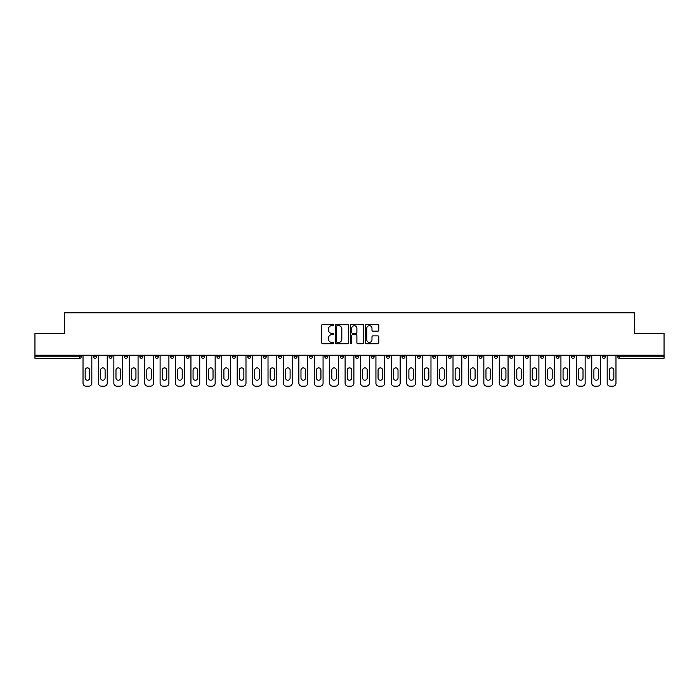 <?xml version="1.0" encoding="UTF-8"?>
<svg xmlns="http://www.w3.org/2000/svg" width="699" height="699" viewBox="0 0 699 699"><rect width="100%" height="100%" fill="white"/><g stroke="black" fill="none" stroke-linecap="round" stroke-linejoin="round"><path stroke-width="1.05" d="M333.685 325.018A0.682 0.682 0 0 0 333.012 324.336L322.702 324.336A0.97 0.97 0 0 0 321.732 325.306L321.732 342.763A0.97 0.97 0 0 0 322.702 343.733L333.012 343.733A0.682 0.682 0 0 0 333.685 343.052A0.682 0.682 0 0 0 333.012 342.379L331.676 342.379A3.102 3.102 0 0 1 328.574 339.268L328.574 337.818A3.102 3.102 0 0 1 331.676 334.716L333.012 334.716A0.682 0.682 0 0 0 333.685 334.035A0.682 0.682 0 0 0 333.012 333.353L331.676 333.353A3.102 3.102 0 0 1 328.574 330.251L328.574 328.792A3.102 3.102 0 0 1 331.676 325.69L333.012 325.69A0.682 0.682 0 0 0 333.685 325.018M377.844 331.169A0.97 0.97 0 0 0 378.814 330.199L378.814 325.306A0.97 0.97 0 0 0 377.844 324.336L366.398 324.336A0.97 0.97 0 0 0 365.428 325.306L365.428 342.763A0.97 0.97 0 0 0 366.398 343.733L377.844 343.733A0.97 0.97 0 0 0 378.814 342.763L378.814 336.848A0.97 0.97 0 0 0 377.844 335.878L372.951 335.878A0.97 0.97 0 0 0 371.982 336.848L371.982 339.784A2.595 2.595 0 0 1 369.387 342.379A2.595 2.595 0 0 1 366.792 339.784L366.792 328.285A2.595 2.595 0 0 1 369.387 325.69A2.595 2.595 0 0 1 371.982 328.285L371.982 330.199A0.97 0.97 0 0 0 372.951 331.169L377.844 331.169M34.95 355.232L34.95 333.589L64.395 333.589L64.395 312.837L634.605 312.837L634.605 333.589L664.05 333.589L664.05 355.232L34.95 355.232L34.95 356.813L79.712 356.813L79.712 355.232M348.652 325.306A0.97 0.97 0 0 0 347.683 324.336L336.236 324.336A0.97 0.97 0 0 0 335.267 325.306L335.267 342.763A0.97 0.97 0 0 0 336.236 343.733L347.683 343.733A0.97 0.97 0 0 0 348.652 342.763L348.652 325.306M351.317 324.336L362.764 324.336A0.97 0.97 0 0 1 363.733 325.306L363.733 342.763A0.97 0.97 0 0 1 362.764 343.733L357.871 343.733A0.97 0.97 0 0 1 356.892 342.763L356.892 335.686A0.97 0.97 0 0 0 355.922 334.716L352.68 334.716A0.97 0.97 0 0 0 351.711 335.686L351.711 343.052A0.682 0.682 0 0 1 351.029 343.733A0.682 0.682 0 0 1 350.348 343.052L350.348 325.306A0.97 0.97 0 0 1 351.317 324.336M81.198 355.232L81.198 356.813A1.485 1.485 0 0 1 79.712 358.299L34.95 358.299L34.95 356.813M664.05 355.232L664.05 358.299L619.288 358.299A1.485 1.485 0 0 1 617.802 356.813L617.802 355.232M93.649 356.813A1.485 1.485 0 0 0 95.134 358.299A1.485 1.485 0 0 0 96.611 356.813L96.611 355.232L96.611 356.813L93.649 356.813A1.485 1.485 0 0 0 95.134 358.299A1.485 1.485 0 0 1 93.649 356.813L93.649 355.232M79.712 358.299A1.485 1.485 0 0 0 81.198 356.813A1.485 1.485 0 0 1 79.712 358.299L79.712 356.813L81.198 356.813M109.07 355.232L109.07 356.813L109.07 355.232M112.032 355.232L112.032 356.813L112.032 355.232M124.483 356.813A1.485 1.485 0 0 0 125.969 358.299A1.485 1.485 0 0 0 127.445 356.813A1.485 1.485 0 0 1 125.969 358.299A1.485 1.485 0 0 0 127.445 356.813L127.445 355.232L127.445 356.813L124.483 356.813A1.485 1.485 0 0 0 125.969 358.299A1.485 1.485 0 0 1 124.483 356.813L124.483 355.232M139.896 355.232L139.896 356.813L139.896 355.232M142.867 355.232L142.867 356.813A1.485 1.485 0 0 1 141.381 358.299A1.485 1.485 0 0 1 139.896 356.813A1.485 1.485 0 0 0 141.381 358.299A1.485 1.485 0 0 0 142.867 356.813A1.485 1.485 0 0 1 141.381 358.299A1.485 1.485 0 0 1 139.896 356.813L142.867 356.813M155.318 356.813A1.485 1.485 0 0 0 156.794 358.299A1.485 1.485 0 0 0 158.28 356.813A1.485 1.485 0 0 1 156.794 358.299A1.485 1.485 0 0 0 158.28 356.813L158.28 355.232L158.28 356.813L155.318 356.813A1.485 1.485 0 0 0 156.794 358.299A1.485 1.485 0 0 1 155.318 356.813L155.318 355.232M173.693 355.232L173.693 356.813A1.485 1.485 0 0 1 172.216 358.299A1.485 1.485 0 0 1 170.731 356.813L170.731 355.232M187.629 358.299A1.485 1.485 0 0 0 189.114 356.813L189.114 355.232L189.114 356.813A1.485 1.485 0 0 1 187.629 358.299A1.485 1.485 0 0 1 186.144 356.813L186.144 355.232M204.527 355.232L204.527 356.813A1.485 1.485 0 0 1 203.042 358.299A1.485 1.485 0 0 1 201.565 356.813L201.565 355.232M219.94 355.232L219.94 356.813A1.485 1.485 0 0 1 218.464 358.299A1.485 1.485 0 0 1 216.978 356.813L216.978 355.232M232.4 355.232L232.4 356.813L232.4 355.232M235.362 355.232L235.362 356.813L235.362 355.232M250.775 355.232L250.775 356.813A1.485 1.485 0 0 1 249.298 358.299A1.485 1.485 0 0 1 247.813 356.813L247.813 355.232M263.226 355.232L263.226 356.813L263.226 355.232M266.197 355.232L266.197 356.813A1.485 1.485 0 0 1 264.711 358.299A1.485 1.485 0 0 1 263.226 356.813L266.197 356.813A1.485 1.485 0 0 1 264.711 358.299M281.61 355.232L281.61 356.813L278.648 356.813A1.485 1.485 0 0 0 280.124 358.299A1.485 1.485 0 0 1 278.648 356.813L278.648 355.232M297.023 355.232L297.023 356.813A1.485 1.485 0 0 1 295.546 358.299A1.485 1.485 0 0 1 294.061 356.813L294.061 355.232M312.444 355.232L312.444 356.813A1.485 1.485 0 0 1 310.959 358.299A1.485 1.485 0 0 1 309.474 356.813L309.474 355.232M324.895 355.232L324.895 356.813L324.895 355.232M327.857 355.232L327.857 356.813A1.485 1.485 0 0 1 326.372 358.299A1.485 1.485 0 0 1 324.895 356.813L327.857 356.813A1.485 1.485 0 0 1 326.372 358.299M341.794 358.299A1.485 1.485 0 0 0 343.27 356.813L343.27 355.232L343.27 356.813A1.485 1.485 0 0 1 341.794 358.299A1.485 1.485 0 0 1 340.308 356.813L340.308 355.232M358.692 355.232L358.692 356.813A1.485 1.485 0 0 1 357.206 358.299A1.485 1.485 0 0 1 355.73 356.813L355.73 355.232M374.105 355.232L374.105 356.813A1.485 1.485 0 0 1 372.628 358.299A1.485 1.485 0 0 1 371.143 356.813L371.143 355.232M386.556 355.232L386.556 356.813L386.556 355.232M389.526 355.232L389.526 356.813A1.485 1.485 0 0 1 388.041 358.299A1.485 1.485 0 0 1 386.556 356.813L389.526 356.813A1.485 1.485 0 0 1 388.041 358.299M401.977 355.232L401.977 356.813L401.977 355.232M404.939 355.232L404.939 356.813A1.485 1.485 0 0 1 403.454 358.299A1.485 1.485 0 0 1 401.977 356.813L404.939 356.813A1.485 1.485 0 0 1 403.454 358.299M417.39 355.232L417.39 356.813L417.39 355.232M420.352 355.232L420.352 356.813L420.352 355.232M432.803 355.232L432.803 356.813L432.803 355.232M435.774 355.232L435.774 356.813L435.774 355.232M451.187 355.232L451.187 356.813A1.485 1.485 0 0 1 449.702 358.299A1.485 1.485 0 0 1 448.225 356.813L448.225 355.232M466.6 355.232L466.6 356.813L463.638 356.813A1.485 1.485 0 0 0 465.123 358.299A1.485 1.485 0 0 1 463.638 356.813L463.638 355.232M482.022 355.232L482.022 356.813A1.485 1.485 0 0 1 480.536 358.299A1.485 1.485 0 0 1 479.06 356.813L479.06 355.232M494.473 355.232L494.473 356.813L494.473 355.232M497.435 355.232L497.435 356.813L497.435 355.232M512.856 355.232L512.856 356.813A1.485 1.485 0 0 1 511.371 358.299A1.485 1.485 0 0 1 509.886 356.813L509.886 355.232M528.269 355.232L528.269 356.813L525.307 356.813A1.485 1.485 0 0 0 526.784 358.299A1.485 1.485 0 0 1 525.307 356.813L525.307 355.232M543.682 355.232L543.682 356.813A1.485 1.485 0 0 1 542.206 358.299A1.485 1.485 0 0 1 540.72 356.813L540.72 355.232M559.104 355.232L559.104 356.813L556.133 356.813A1.485 1.485 0 0 0 557.619 358.299A1.485 1.485 0 0 1 556.133 356.813L556.133 355.232M574.517 355.232L574.517 356.813A1.485 1.485 0 0 1 573.031 358.299A1.485 1.485 0 0 1 571.555 356.813L571.555 355.232M589.93 355.232L589.93 356.813L586.968 356.813A1.485 1.485 0 0 0 588.453 358.299A1.485 1.485 0 0 1 586.968 356.813L586.968 355.232M605.351 355.232L605.351 356.813A1.485 1.485 0 0 1 603.866 358.299A1.485 1.485 0 0 1 602.389 356.813L602.389 355.232M110.547 358.299A1.485 1.485 0 0 1 109.07 356.813L112.032 356.813A1.485 1.485 0 0 1 110.547 358.299A1.485 1.485 0 0 0 112.032 356.813A1.485 1.485 0 0 1 110.547 358.299M233.877 358.299A1.485 1.485 0 0 1 232.4 356.813L235.362 356.813A1.485 1.485 0 0 1 233.877 358.299A1.485 1.485 0 0 0 235.362 356.813M280.124 358.299A1.485 1.485 0 0 0 281.61 356.813A1.485 1.485 0 0 1 280.124 358.299A1.485 1.485 0 0 1 278.648 356.813M418.876 358.299A1.485 1.485 0 0 1 417.39 356.813A1.485 1.485 0 0 0 418.876 358.299A1.485 1.485 0 0 0 420.352 356.813A1.485 1.485 0 0 1 418.876 358.299A1.485 1.485 0 0 1 417.39 356.813L420.352 356.813M434.289 358.299A1.485 1.485 0 0 1 432.803 356.813A1.485 1.485 0 0 0 434.289 358.299A1.485 1.485 0 0 0 435.774 356.813A1.485 1.485 0 0 1 434.289 358.299A1.485 1.485 0 0 1 432.803 356.813L435.774 356.813A1.485 1.485 0 0 1 434.289 358.299M466.6 356.813A1.485 1.485 0 0 1 465.123 358.299A1.485 1.485 0 0 0 466.6 356.813A1.485 1.485 0 0 1 465.123 358.299A1.485 1.485 0 0 1 463.638 356.813M495.958 358.299A1.485 1.485 0 0 1 494.473 356.813A1.485 1.485 0 0 0 495.958 358.299A1.485 1.485 0 0 0 497.435 356.813A1.485 1.485 0 0 1 495.958 358.299A1.485 1.485 0 0 1 494.473 356.813L497.435 356.813M526.784 358.299A1.485 1.485 0 0 0 528.269 356.813A1.485 1.485 0 0 1 526.784 358.299A1.485 1.485 0 0 1 525.307 356.813M559.104 356.813A1.485 1.485 0 0 1 557.619 358.299A1.485 1.485 0 0 0 559.104 356.813A1.485 1.485 0 0 1 557.619 358.299A1.485 1.485 0 0 1 556.133 356.813M588.453 358.299A1.485 1.485 0 0 0 589.93 356.813A1.485 1.485 0 0 1 588.453 358.299A1.485 1.485 0 0 1 586.968 356.813M603.866 358.299A1.485 1.485 0 0 0 605.351 356.813A1.485 1.485 0 0 1 603.866 358.299M619.288 355.232L619.288 358.299A1.485 1.485 0 0 1 617.802 356.813L664.05 356.813M337.302 325.69A0.682 0.682 0 0 0 336.621 326.372L336.621 341.697A0.682 0.682 0 0 0 337.302 342.379L338.709 342.379A3.102 3.102 0 0 0 341.811 339.268L341.811 328.792A3.102 3.102 0 0 0 338.709 325.69L337.302 325.69M356.892 328.338A2.595 2.595 0 0 0 354.306 325.743A2.595 2.595 0 0 0 351.711 328.338L351.711 332.383A0.97 0.97 0 0 0 352.68 333.353L355.922 333.353A0.97 0.97 0 0 0 356.892 332.383L356.892 328.338M89.699 370.155A2.272 2.272 0 0 0 87.427 367.884A2.272 2.272 0 0 0 85.156 370.155A2.272 2.272 0 0 1 87.427 367.884A2.272 2.272 0 0 1 89.699 370.155L89.699 377.958A2.272 2.272 0 0 1 87.427 380.23A2.272 2.272 0 0 1 85.156 377.958A2.272 2.272 0 0 0 87.427 380.23A2.272 2.272 0 0 0 89.699 377.958M83.024 355.232L83.024 383.201L83.024 355.232M85.994 386.163L88.86 386.163L85.994 386.163A2.962 2.962 0 0 1 83.024 383.201M91.822 355.232L91.822 383.201L91.822 355.232M85.156 377.958L85.156 370.155M88.86 386.163A2.962 2.962 0 0 0 91.822 383.201M105.112 370.155A2.272 2.272 0 0 0 102.84 367.884A2.272 2.272 0 0 0 100.569 370.155A2.272 2.272 0 0 1 102.84 367.884A2.272 2.272 0 0 1 105.112 370.155L105.112 377.958A2.272 2.272 0 0 1 102.84 380.23A2.272 2.272 0 0 1 100.569 377.958A2.272 2.272 0 0 0 102.84 380.23A2.272 2.272 0 0 0 105.112 377.958M98.445 355.232L98.445 383.201L98.445 355.232M101.407 386.163L104.273 386.163L101.407 386.163A2.962 2.962 0 0 1 98.445 383.201M107.235 355.232L107.235 383.201L107.235 355.232M120.534 370.155A2.272 2.272 0 0 0 118.253 367.884A2.272 2.272 0 0 0 115.982 370.155A2.272 2.272 0 0 1 118.253 367.884A2.272 2.272 0 0 1 120.534 370.155L120.534 377.958A2.272 2.272 0 0 1 118.253 380.23A2.272 2.272 0 0 1 115.982 377.958A2.272 2.272 0 0 0 118.253 380.23A2.272 2.272 0 0 0 120.534 377.958M113.858 355.232L113.858 383.201L113.858 355.232M116.82 386.163L119.686 386.163L116.82 386.163A2.962 2.962 0 0 1 113.858 383.201M122.657 355.232L122.657 383.201L122.657 355.232M135.947 370.155A2.272 2.272 0 0 0 133.675 367.884A2.272 2.272 0 0 0 131.403 370.155A2.272 2.272 0 0 1 133.675 367.884A2.272 2.272 0 0 1 135.947 370.155L135.947 377.958A2.272 2.272 0 0 1 133.675 380.23A2.272 2.272 0 0 1 131.403 377.958A2.272 2.272 0 0 0 133.675 380.23A2.272 2.272 0 0 0 135.947 377.958M129.271 355.232L129.271 383.201L129.271 355.232M132.242 386.163L135.108 386.163L132.242 386.163A2.962 2.962 0 0 1 129.271 383.201M138.07 355.232L138.07 383.201L138.07 355.232M151.36 370.155A2.272 2.272 0 0 0 149.088 367.884A2.272 2.272 0 0 0 146.816 370.155A2.272 2.272 0 0 1 149.088 367.884A2.272 2.272 0 0 1 151.36 370.155L151.36 377.958A2.272 2.272 0 0 1 149.088 380.23A2.272 2.272 0 0 1 146.816 377.958A2.272 2.272 0 0 0 149.088 380.23A2.272 2.272 0 0 0 151.36 377.958M144.693 355.232L144.693 383.201L144.693 355.232M147.655 386.163L150.521 386.163L147.655 386.163A2.962 2.962 0 0 1 144.693 383.201M153.483 355.232L153.483 383.201L153.483 355.232M166.781 370.155A2.272 2.272 0 0 0 164.51 367.884A2.272 2.272 0 0 0 162.229 370.155A2.272 2.272 0 0 1 164.51 367.884A2.272 2.272 0 0 1 166.781 370.155L166.781 377.958A2.272 2.272 0 0 1 164.51 380.23A2.272 2.272 0 0 1 162.229 377.958A2.272 2.272 0 0 0 164.51 380.23A2.272 2.272 0 0 0 166.781 377.958M160.106 355.232L160.106 383.201L160.106 355.232M163.077 386.163L165.943 386.163L163.077 386.163A2.962 2.962 0 0 1 160.106 383.201M168.905 355.232L168.905 383.201L168.905 355.232M100.569 377.958L100.569 370.155M104.273 386.163A2.962 2.962 0 0 0 107.235 383.201M115.982 377.958L115.982 370.155M119.686 386.163A2.962 2.962 0 0 0 122.657 383.201M131.403 377.958L131.403 370.155M135.108 386.163A2.962 2.962 0 0 0 138.07 383.201M146.816 377.958L146.816 370.155M150.521 386.163A2.962 2.962 0 0 0 153.483 383.201M162.229 377.958L162.229 370.155M165.943 386.163A2.962 2.962 0 0 0 168.905 383.201M182.194 370.155A2.272 2.272 0 0 0 179.923 367.884A2.272 2.272 0 0 0 177.651 370.155A2.272 2.272 0 0 1 179.923 367.884A2.272 2.272 0 0 1 182.194 370.155L182.194 377.958A2.272 2.272 0 0 1 179.923 380.23A2.272 2.272 0 0 1 177.651 377.958A2.272 2.272 0 0 0 179.923 380.23A2.272 2.272 0 0 0 182.194 377.958M175.528 355.232L175.528 383.201L175.528 355.232M178.49 386.163L181.356 386.163L178.49 386.163A2.962 2.962 0 0 1 175.528 383.201M184.318 355.232L184.318 383.201L184.318 355.232M177.651 377.958L177.651 370.155M181.356 386.163A2.962 2.962 0 0 0 184.318 383.201M197.607 370.155A2.272 2.272 0 0 0 195.336 367.884A2.272 2.272 0 0 0 193.064 370.155A2.272 2.272 0 0 1 195.336 367.884A2.272 2.272 0 0 1 197.607 370.155L197.607 377.958A2.272 2.272 0 0 1 195.336 380.23A2.272 2.272 0 0 1 193.064 377.958A2.272 2.272 0 0 0 195.336 380.23A2.272 2.272 0 0 0 197.607 377.958M190.941 355.232L190.941 383.201L190.941 355.232M193.903 386.163L196.768 386.163L193.903 386.163A2.962 2.962 0 0 1 190.941 383.201M199.739 355.232L199.739 383.201L199.739 355.232M193.064 377.958L193.064 370.155M196.768 386.163A2.962 2.962 0 0 0 199.739 383.201M213.029 370.155A2.272 2.272 0 0 0 210.757 367.884A2.272 2.272 0 0 0 208.485 370.155A2.272 2.272 0 0 1 210.757 367.884A2.272 2.272 0 0 1 213.029 370.155L213.029 377.958A2.272 2.272 0 0 1 210.757 380.23A2.272 2.272 0 0 1 208.485 377.958A2.272 2.272 0 0 0 210.757 380.23A2.272 2.272 0 0 0 213.029 377.958M206.354 355.232L206.354 383.201L206.354 355.232M209.324 386.163L212.19 386.163L209.324 386.163A2.962 2.962 0 0 1 206.354 383.201M215.152 355.232L215.152 383.201L215.152 355.232M208.485 377.958L208.485 370.155M212.19 386.163A2.962 2.962 0 0 0 215.152 383.201M228.442 370.155A2.272 2.272 0 0 0 226.17 367.884A2.272 2.272 0 0 0 223.898 370.155A2.272 2.272 0 0 1 226.17 367.884A2.272 2.272 0 0 1 228.442 370.155L228.442 377.958A2.272 2.272 0 0 1 226.17 380.23A2.272 2.272 0 0 1 223.898 377.958A2.272 2.272 0 0 0 226.17 380.23A2.272 2.272 0 0 0 228.442 377.958M221.775 355.232L221.775 383.201L221.775 355.232M224.737 386.163L227.603 386.163L224.737 386.163A2.962 2.962 0 0 1 221.775 383.201M230.565 355.232L230.565 383.201L230.565 355.232M223.898 377.958L223.898 370.155M227.603 386.163A2.962 2.962 0 0 0 230.565 383.201M243.864 370.155A2.272 2.272 0 0 0 241.583 367.884A2.272 2.272 0 0 0 239.311 370.155A2.272 2.272 0 0 1 241.583 367.884A2.272 2.272 0 0 1 243.864 370.155L243.864 377.958A2.272 2.272 0 0 1 241.583 380.23A2.272 2.272 0 0 1 239.311 377.958A2.272 2.272 0 0 0 241.583 380.23A2.272 2.272 0 0 0 243.864 377.958M237.188 355.232L237.188 383.201L237.188 355.232M240.15 386.163L243.016 386.163L240.15 386.163A2.962 2.962 0 0 1 237.188 383.201M245.987 355.232L245.987 383.201L245.987 355.232M239.311 377.958L239.311 370.155M243.016 386.163A2.962 2.962 0 0 0 245.987 383.201M259.277 370.155A2.272 2.272 0 0 0 257.005 367.884A2.272 2.272 0 0 0 254.733 370.155A2.272 2.272 0 0 1 257.005 367.884A2.272 2.272 0 0 1 259.277 370.155L259.277 377.958A2.272 2.272 0 0 1 257.005 380.23A2.272 2.272 0 0 1 254.733 377.958A2.272 2.272 0 0 0 257.005 380.23A2.272 2.272 0 0 0 259.277 377.958M252.601 355.232L252.601 383.201L252.601 355.232M255.572 386.163L258.438 386.163L255.572 386.163A2.962 2.962 0 0 1 252.601 383.201M261.4 355.232L261.4 383.201L261.4 355.232M254.733 377.958L254.733 370.155M258.438 386.163A2.962 2.962 0 0 0 261.4 383.201M274.69 370.155A2.272 2.272 0 0 0 272.418 367.884A2.272 2.272 0 0 0 270.146 370.155A2.272 2.272 0 0 1 272.418 367.884A2.272 2.272 0 0 1 274.69 370.155L274.69 377.958A2.272 2.272 0 0 1 272.418 380.23A2.272 2.272 0 0 1 270.146 377.958A2.272 2.272 0 0 0 272.418 380.23A2.272 2.272 0 0 0 274.69 377.958M268.023 355.232L268.023 383.201L268.023 355.232M270.985 386.163L273.851 386.163L270.985 386.163A2.962 2.962 0 0 1 268.023 383.201M276.813 355.232L276.813 383.201L276.813 355.232M270.146 377.958L270.146 370.155M273.851 386.163A2.962 2.962 0 0 0 276.813 383.201M290.111 370.155A2.272 2.272 0 0 0 287.839 367.884A2.272 2.272 0 0 0 285.559 370.155A2.272 2.272 0 0 1 287.839 367.884A2.272 2.272 0 0 1 290.111 370.155L290.111 377.958A2.272 2.272 0 0 1 287.839 380.23A2.272 2.272 0 0 1 285.559 377.958A2.272 2.272 0 0 0 287.839 380.23A2.272 2.272 0 0 0 290.111 377.958M283.436 355.232L283.436 383.201L283.436 355.232M286.407 386.163L289.272 386.163L286.407 386.163A2.962 2.962 0 0 1 283.436 383.201M292.234 355.232L292.234 383.201L292.234 355.232M285.559 377.958L285.559 370.155M289.272 386.163A2.962 2.962 0 0 0 292.234 383.201M305.524 370.155A2.272 2.272 0 0 0 303.252 367.884A2.272 2.272 0 0 0 300.981 370.155A2.272 2.272 0 0 1 303.252 367.884A2.272 2.272 0 0 1 305.524 370.155L305.524 377.958A2.272 2.272 0 0 1 303.252 380.23A2.272 2.272 0 0 1 300.981 377.958A2.272 2.272 0 0 0 303.252 380.23A2.272 2.272 0 0 0 305.524 377.958M298.857 355.232L298.857 383.201L298.857 355.232M301.819 386.163L304.685 386.163L301.819 386.163A2.962 2.962 0 0 1 298.857 383.201M307.647 355.232L307.647 383.201L307.647 355.232M300.981 377.958L300.981 370.155M304.685 386.163A2.962 2.962 0 0 0 307.647 383.201M320.937 370.155A2.272 2.272 0 0 0 318.665 367.884A2.272 2.272 0 0 0 316.394 370.155A2.272 2.272 0 0 1 318.665 367.884A2.272 2.272 0 0 1 320.937 370.155L320.937 377.958A2.272 2.272 0 0 1 318.665 380.23A2.272 2.272 0 0 1 316.394 377.958A2.272 2.272 0 0 0 318.665 380.23A2.272 2.272 0 0 0 320.937 377.958M314.27 355.232L314.27 383.201L314.27 355.232M317.232 386.163L320.098 386.163L317.232 386.163A2.962 2.962 0 0 1 314.27 383.201M323.069 355.232L323.069 383.201L323.069 355.232M316.394 377.958L316.394 370.155M320.098 386.163A2.962 2.962 0 0 0 323.069 383.201M336.359 370.155A2.272 2.272 0 0 0 334.087 367.884A2.272 2.272 0 0 0 331.807 370.155A2.272 2.272 0 0 1 334.087 367.884A2.272 2.272 0 0 1 336.359 370.155L336.359 377.958A2.272 2.272 0 0 1 334.087 380.23A2.272 2.272 0 0 1 331.807 377.958A2.272 2.272 0 0 0 334.087 380.23A2.272 2.272 0 0 0 336.359 377.958M329.683 355.232L329.683 383.201L329.683 355.232M332.654 386.163L335.52 386.163L332.654 386.163A2.962 2.962 0 0 1 329.683 383.201M338.482 355.232L338.482 383.201L338.482 355.232M331.807 377.958L331.807 370.155M335.52 386.163A2.962 2.962 0 0 0 338.482 383.201M351.772 370.155A2.272 2.272 0 0 0 349.5 367.884A2.272 2.272 0 0 0 347.228 370.155A2.272 2.272 0 0 1 349.5 367.884A2.272 2.272 0 0 1 351.772 370.155L351.772 377.958A2.272 2.272 0 0 1 349.5 380.23A2.272 2.272 0 0 1 347.228 377.958A2.272 2.272 0 0 0 349.5 380.23A2.272 2.272 0 0 0 351.772 377.958M345.105 355.232L345.105 383.201L345.105 355.232M348.067 386.163L350.933 386.163L348.067 386.163A2.962 2.962 0 0 1 345.105 383.201M353.895 355.232L353.895 383.201L353.895 355.232M347.228 377.958L347.228 370.155M350.933 386.163A2.962 2.962 0 0 0 353.895 383.201M367.193 370.155A2.272 2.272 0 0 0 364.913 367.884A2.272 2.272 0 0 0 362.641 370.155A2.272 2.272 0 0 1 364.913 367.884A2.272 2.272 0 0 1 367.193 370.155L367.193 377.958A2.272 2.272 0 0 1 364.913 380.23A2.272 2.272 0 0 1 362.641 377.958A2.272 2.272 0 0 0 364.913 380.23A2.272 2.272 0 0 0 367.193 377.958M360.518 355.232L360.518 383.201L360.518 355.232M363.48 386.163L366.346 386.163L363.48 386.163A2.962 2.962 0 0 1 360.518 383.201M369.317 355.232L369.317 383.201L369.317 355.232M362.641 377.958L362.641 370.155M366.346 386.163A2.962 2.962 0 0 0 369.317 383.201M382.606 370.155A2.272 2.272 0 0 0 380.335 367.884A2.272 2.272 0 0 0 378.063 370.155A2.272 2.272 0 0 1 380.335 367.884A2.272 2.272 0 0 1 382.606 370.155L382.606 377.958A2.272 2.272 0 0 1 380.335 380.23A2.272 2.272 0 0 1 378.063 377.958A2.272 2.272 0 0 0 380.335 380.23A2.272 2.272 0 0 0 382.606 377.958M375.931 355.232L375.931 383.201L375.931 355.232M378.902 386.163L381.768 386.163L378.902 386.163A2.962 2.962 0 0 1 375.931 383.201M384.73 355.232L384.73 383.201L384.73 355.232M378.063 377.958L378.063 370.155M381.768 386.163A2.962 2.962 0 0 0 384.73 383.201M398.019 370.155A2.272 2.272 0 0 0 395.748 367.884A2.272 2.272 0 0 0 393.476 370.155A2.272 2.272 0 0 1 395.748 367.884A2.272 2.272 0 0 1 398.019 370.155L398.019 377.958A2.272 2.272 0 0 1 395.748 380.23A2.272 2.272 0 0 1 393.476 377.958A2.272 2.272 0 0 0 395.748 380.23A2.272 2.272 0 0 0 398.019 377.958M391.353 355.232L391.353 383.201L391.353 355.232M394.315 386.163L397.181 386.163L394.315 386.163A2.962 2.962 0 0 1 391.353 383.201M400.143 355.232L400.143 383.201L400.143 355.232M393.476 377.958L393.476 370.155M397.181 386.163A2.962 2.962 0 0 0 400.143 383.201M413.441 370.155A2.272 2.272 0 0 0 411.161 367.884A2.272 2.272 0 0 0 408.889 370.155A2.272 2.272 0 0 1 411.161 367.884A2.272 2.272 0 0 1 413.441 370.155L413.441 377.958A2.272 2.272 0 0 1 411.161 380.23A2.272 2.272 0 0 1 408.889 377.958A2.272 2.272 0 0 0 411.161 380.23A2.272 2.272 0 0 0 413.441 377.958M406.766 355.232L406.766 383.201L406.766 355.232M409.728 386.163L412.593 386.163L409.728 386.163A2.962 2.962 0 0 1 406.766 383.201M415.564 355.232L415.564 383.201L415.564 355.232M408.889 377.958L408.889 370.155M412.593 386.163A2.962 2.962 0 0 0 415.564 383.201M428.854 370.155A2.272 2.272 0 0 0 426.582 367.884A2.272 2.272 0 0 0 424.31 370.155A2.272 2.272 0 0 1 426.582 367.884A2.272 2.272 0 0 1 428.854 370.155L428.854 377.958A2.272 2.272 0 0 1 426.582 380.23A2.272 2.272 0 0 1 424.31 377.958A2.272 2.272 0 0 0 426.582 380.23A2.272 2.272 0 0 0 428.854 377.958M422.187 355.232L422.187 383.201L422.187 355.232M425.149 386.163L428.015 386.163L425.149 386.163A2.962 2.962 0 0 1 422.187 383.201M430.977 355.232L430.977 383.201L430.977 355.232M424.31 377.958L424.31 370.155M428.015 386.163A2.962 2.962 0 0 0 430.977 383.201M444.267 370.155A2.272 2.272 0 0 0 441.995 367.884A2.272 2.272 0 0 0 439.723 370.155A2.272 2.272 0 0 1 441.995 367.884A2.272 2.272 0 0 1 444.267 370.155L444.267 377.958A2.272 2.272 0 0 1 441.995 380.23A2.272 2.272 0 0 1 439.723 377.958A2.272 2.272 0 0 0 441.995 380.23A2.272 2.272 0 0 0 444.267 377.958M437.6 355.232L437.6 383.201L437.6 355.232M440.562 386.163L443.428 386.163L440.562 386.163A2.962 2.962 0 0 1 437.6 383.201M446.399 355.232L446.399 383.201L446.399 355.232M439.723 377.958L439.723 370.155M443.428 386.163A2.962 2.962 0 0 0 446.399 383.201M459.689 370.155A2.272 2.272 0 0 0 457.417 367.884A2.272 2.272 0 0 0 455.136 370.155A2.272 2.272 0 0 1 457.417 367.884A2.272 2.272 0 0 1 459.689 370.155L459.689 377.958A2.272 2.272 0 0 1 457.417 380.23A2.272 2.272 0 0 1 455.136 377.958A2.272 2.272 0 0 0 457.417 380.23A2.272 2.272 0 0 0 459.689 377.958M453.013 355.232L453.013 383.201L453.013 355.232M455.984 386.163L458.85 386.163L455.984 386.163A2.962 2.962 0 0 1 453.013 383.201M461.812 355.232L461.812 383.201L461.812 355.232M455.136 377.958L455.136 370.155M458.85 386.163A2.962 2.962 0 0 0 461.812 383.201M475.102 370.155A2.272 2.272 0 0 0 472.83 367.884A2.272 2.272 0 0 0 470.558 370.155A2.272 2.272 0 0 1 472.83 367.884A2.272 2.272 0 0 1 475.102 370.155L475.102 377.958A2.272 2.272 0 0 1 472.83 380.23A2.272 2.272 0 0 1 470.558 377.958A2.272 2.272 0 0 0 472.83 380.23A2.272 2.272 0 0 0 475.102 377.958M468.435 355.232L468.435 383.201L468.435 355.232M471.397 386.163L474.263 386.163L471.397 386.163A2.962 2.962 0 0 1 468.435 383.201M477.225 355.232L477.225 383.201L477.225 355.232M470.558 377.958L470.558 370.155M474.263 386.163A2.962 2.962 0 0 0 477.225 383.201M490.515 370.155A2.272 2.272 0 0 0 488.243 367.884A2.272 2.272 0 0 0 485.971 370.155A2.272 2.272 0 0 1 488.243 367.884A2.272 2.272 0 0 1 490.515 370.155L490.515 377.958A2.272 2.272 0 0 1 488.243 380.23A2.272 2.272 0 0 1 485.971 377.958A2.272 2.272 0 0 0 488.243 380.23A2.272 2.272 0 0 0 490.515 377.958M483.848 355.232L483.848 383.201L483.848 355.232M486.81 386.163L489.676 386.163L486.81 386.163A2.962 2.962 0 0 1 483.848 383.201M492.646 355.232L492.646 383.201L492.646 355.232M485.971 377.958L485.971 370.155M489.676 386.163A2.962 2.962 0 0 0 492.646 383.201M505.936 370.155A2.272 2.272 0 0 0 503.664 367.884A2.272 2.272 0 0 0 501.393 370.155A2.272 2.272 0 0 1 503.664 367.884A2.272 2.272 0 0 1 505.936 370.155L505.936 377.958A2.272 2.272 0 0 1 503.664 380.23A2.272 2.272 0 0 1 501.393 377.958A2.272 2.272 0 0 0 503.664 380.23A2.272 2.272 0 0 0 505.936 377.958M499.261 355.232L499.261 383.201L499.261 355.232M502.231 386.163L505.097 386.163L502.231 386.163A2.962 2.962 0 0 1 499.261 383.201M508.059 355.232L508.059 383.201L508.059 355.232M501.393 377.958L501.393 370.155M505.097 386.163A2.962 2.962 0 0 0 508.059 383.201M521.349 370.155A2.272 2.272 0 0 0 519.077 367.884A2.272 2.272 0 0 0 516.806 370.155A2.272 2.272 0 0 1 519.077 367.884A2.272 2.272 0 0 1 521.349 370.155L521.349 377.958A2.272 2.272 0 0 1 519.077 380.23A2.272 2.272 0 0 1 516.806 377.958A2.272 2.272 0 0 0 519.077 380.23A2.272 2.272 0 0 0 521.349 377.958M514.682 355.232L514.682 383.201L514.682 355.232M517.644 386.163L520.51 386.163L517.644 386.163A2.962 2.962 0 0 1 514.682 383.201M523.472 355.232L523.472 383.201L523.472 355.232M516.806 377.958L516.806 370.155M520.51 386.163A2.962 2.962 0 0 0 523.472 383.201M536.771 370.155A2.272 2.272 0 0 0 534.49 367.884A2.272 2.272 0 0 0 532.219 370.155A2.272 2.272 0 0 1 534.49 367.884A2.272 2.272 0 0 1 536.771 370.155L536.771 377.958A2.272 2.272 0 0 1 534.49 380.23A2.272 2.272 0 0 1 532.219 377.958A2.272 2.272 0 0 0 534.49 380.23A2.272 2.272 0 0 0 536.771 377.958M530.095 355.232L530.095 383.201L530.095 355.232M533.057 386.163L535.923 386.163L533.057 386.163A2.962 2.962 0 0 1 530.095 383.201M538.894 355.232L538.894 383.201L538.894 355.232M532.219 377.958L532.219 370.155M535.923 386.163A2.962 2.962 0 0 0 538.894 383.201M552.184 370.155A2.272 2.272 0 0 0 549.912 367.884A2.272 2.272 0 0 0 547.64 370.155A2.272 2.272 0 0 1 549.912 367.884A2.272 2.272 0 0 1 552.184 370.155L552.184 377.958A2.272 2.272 0 0 1 549.912 380.23A2.272 2.272 0 0 1 547.64 377.958A2.272 2.272 0 0 0 549.912 380.23A2.272 2.272 0 0 0 552.184 377.958M545.517 355.232L545.517 383.201L545.517 355.232M548.479 386.163L551.345 386.163L548.479 386.163A2.962 2.962 0 0 1 545.517 383.201M554.307 355.232L554.307 383.201L554.307 355.232M547.64 377.958L547.64 370.155M551.345 386.163A2.962 2.962 0 0 0 554.307 383.201M567.597 370.155A2.272 2.272 0 0 0 565.325 367.884A2.272 2.272 0 0 0 563.053 370.155A2.272 2.272 0 0 1 565.325 367.884A2.272 2.272 0 0 1 567.597 370.155L567.597 377.958A2.272 2.272 0 0 1 565.325 380.23A2.272 2.272 0 0 1 563.053 377.958A2.272 2.272 0 0 0 565.325 380.23A2.272 2.272 0 0 0 567.597 377.958M560.93 355.232L560.93 383.201L560.93 355.232M563.892 386.163L566.758 386.163L563.892 386.163A2.962 2.962 0 0 1 560.93 383.201M569.729 355.232L569.729 383.201L569.729 355.232M563.053 377.958L563.053 370.155M566.758 386.163A2.962 2.962 0 0 0 569.729 383.201M583.018 370.155A2.272 2.272 0 0 0 580.747 367.884A2.272 2.272 0 0 0 578.466 370.155A2.272 2.272 0 0 1 580.747 367.884A2.272 2.272 0 0 1 583.018 370.155L583.018 377.958A2.272 2.272 0 0 1 580.747 380.23A2.272 2.272 0 0 1 578.466 377.958A2.272 2.272 0 0 0 580.747 380.23A2.272 2.272 0 0 0 583.018 377.958M576.343 355.232L576.343 383.201L576.343 355.232M579.314 386.163L582.18 386.163L579.314 386.163A2.962 2.962 0 0 1 576.343 383.201M585.142 355.232L585.142 383.201L585.142 355.232M578.466 377.958L578.466 370.155M582.18 386.163A2.962 2.962 0 0 0 585.142 383.201M598.431 370.155A2.272 2.272 0 0 0 596.16 367.884A2.272 2.272 0 0 0 593.888 370.155A2.272 2.272 0 0 1 596.16 367.884A2.272 2.272 0 0 1 598.431 370.155L598.431 377.958A2.272 2.272 0 0 1 596.16 380.23A2.272 2.272 0 0 1 593.888 377.958A2.272 2.272 0 0 0 596.16 380.23A2.272 2.272 0 0 0 598.431 377.958M591.765 355.232L591.765 383.201L591.765 355.232M594.727 386.163L597.593 386.163L594.727 386.163A2.962 2.962 0 0 1 591.765 383.201M600.555 355.232L600.555 383.201L600.555 355.232M593.888 377.958L593.888 370.155M597.593 386.163A2.962 2.962 0 0 0 600.555 383.201M613.844 370.155A2.272 2.272 0 0 0 611.573 367.884A2.272 2.272 0 0 0 609.301 370.155A2.272 2.272 0 0 1 611.573 367.884A2.272 2.272 0 0 1 613.844 370.155L613.844 377.958A2.272 2.272 0 0 1 611.573 380.23A2.272 2.272 0 0 1 609.301 377.958A2.272 2.272 0 0 0 611.573 380.23A2.272 2.272 0 0 0 613.844 377.958M607.178 355.232L607.178 383.201L607.178 355.232M610.14 386.163L613.006 386.163L610.14 386.163A2.962 2.962 0 0 1 607.178 383.201M615.976 355.232L615.976 383.201L615.976 355.232M609.301 377.958L609.301 370.155M613.006 386.163A2.962 2.962 0 0 0 615.976 383.201M95.134 358.299A1.485 1.485 0 0 0 96.611 356.813M172.216 358.299A1.485 1.485 0 0 0 173.693 356.813L170.731 356.813M189.114 356.813L186.144 356.813M203.042 358.299A1.485 1.485 0 0 0 204.527 356.813L201.565 356.813M218.464 358.299A1.485 1.485 0 0 0 219.94 356.813L216.978 356.813M249.298 358.299A1.485 1.485 0 0 0 250.775 356.813L247.813 356.813M295.546 358.299A1.485 1.485 0 0 0 297.023 356.813L294.061 356.813M310.959 358.299A1.485 1.485 0 0 0 312.444 356.813L309.474 356.813M343.27 356.813L340.308 356.813M357.206 358.299A1.485 1.485 0 0 0 358.692 356.813L355.73 356.813M372.628 358.299A1.485 1.485 0 0 0 374.105 356.813L371.143 356.813M449.702 358.299A1.485 1.485 0 0 0 451.187 356.813L448.225 356.813M480.536 358.299A1.485 1.485 0 0 0 482.022 356.813L479.06 356.813M511.371 358.299A1.485 1.485 0 0 0 512.856 356.813L509.886 356.813M542.206 358.299A1.485 1.485 0 0 0 543.682 356.813L540.72 356.813M573.031 358.299A1.485 1.485 0 0 0 574.517 356.813L571.555 356.813M605.351 356.813L602.389 356.813M619.288 358.299A1.485 1.485 0 0 1 617.802 356.813"/></g></svg>
